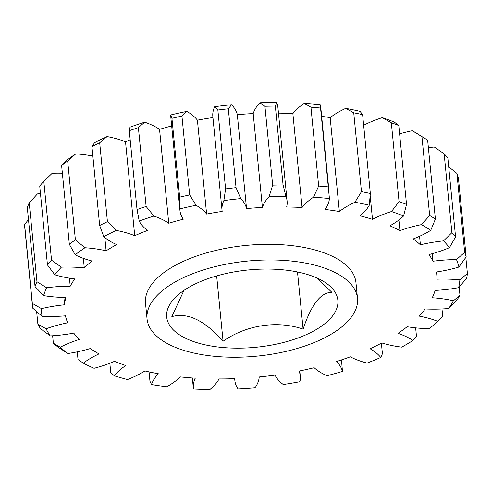 <?xml version="1.0" encoding="UTF-8"?>
<svg xmlns="http://www.w3.org/2000/svg" width="492" height="492" viewBox="0 0 492 492"><rect width="100%" height="100%" fill="white"/><g stroke="black" fill="none" stroke-linecap="round" stroke-linejoin="round"><path stroke-width="0.74" d="M183.94 290.403L171.831 316.645C187.649 312.217 204.733 320.421 223.067 341.257C246.185 325.052 277.045 320.157 303.109 329.123C311.387 304.363 320.987 292.113 331.903 292.383L317.18 278.097M198.128 282.599A85.995 38.843 174.4 0 0 176.548 296.264A85.995 38.843 174.4 0 0 197.956 342.986A85.995 38.843 174.4 0 0 306.405 334.603A85.995 38.843 174.4 0 0 324.148 281.793A85.995 38.843 174.4 0 0 198.128 282.599M318.828 340.575A105.731 47.761 174.4 0 0 357.493 298.281A105.731 47.761 174.4 0 0 295.335 261.498A105.731 47.761 174.4 0 0 185.705 276.633A105.731 47.761 174.4 0 0 147.046 318.921A105.731 47.761 174.4 0 0 209.205 355.71A105.731 47.761 174.4 0 0 318.828 340.575M357.493 298.281L355.956 282.636A105.731 47.761 174.4 0 0 293.798 245.846A105.731 47.761 174.4 0 0 184.174 260.981A105.731 47.761 174.4 0 0 145.509 303.275L147.046 318.921M297.5 271.965L303.109 329.123M216.658 275.907L223.067 341.257M125.521 141.807A81.764 36.937 174.4 0 0 107.09 136.567L99.691 142.821L107.428 221.677L116.29 230.44A81.764 36.937 -5.6 0 1 134.728 235.686L125.521 141.807A186.929 84.44 -5.6 0 1 130.183 139.808M134.728 235.686A186.929 84.44 -5.6 0 1 147.545 230.434A81.764 36.937 -5.6 0 1 139.218 221.049L137.022 209.555L129.291 130.7L130.011 127.176A210.047 94.882 -5.6 0 1 144.697 122.188L138.387 127.606L146.118 206.462L153.904 216.062A81.764 36.937 -5.6 0 1 168.75 223.233L159.549 129.359A81.764 36.937 174.4 0 0 144.697 122.188M168.75 223.233A186.929 84.44 -5.6 0 1 183.282 219.204A81.764 36.937 -5.6 0 1 179.961 210.502A81.764 36.937 -5.6 0 1 179.881 208.854L179.66 197.157L171.929 118.301L170.681 114.98A210.047 94.882 -5.6 0 1 186.843 111.401L181.935 116.087L189.672 194.943L196.044 205.281A81.764 36.937 -5.6 0 1 206.615 214.045L197.409 120.165A81.764 36.937 174.4 0 0 186.843 111.401M179.961 210.502L170.761 116.622A81.764 36.937 -5.6 0 1 170.681 114.98M206.615 214.045A186.929 84.44 -5.6 0 1 222.175 211.419A81.764 36.937 -5.6 0 1 222.033 210.355A81.764 36.937 -5.6 0 1 223.866 200.588L225.588 188.891L217.858 110.036L214.66 106.715A210.047 94.882 -5.6 0 1 231.541 104.722L228.313 108.8L236.043 187.655L240.742 198.596A81.764 36.937 -5.6 0 1 246.535 208.54L237.328 114.667A81.764 36.937 174.4 0 0 231.541 104.722M222.033 210.355L212.833 116.481A81.764 36.937 -5.6 0 1 214.66 106.715M287.1 201.117L277.894 107.238A81.764 36.937 174.4 0 0 276.701 102.447L275.335 106.081L283.066 184.937L285.907 196.326A81.764 36.937 -5.6 0 1 287.1 201.117A81.764 36.937 -5.6 0 1 286.658 206.984A186.929 84.44 -5.6 0 1 302.082 207.476A81.764 36.937 -5.6 0 1 313.484 197.206L318.668 186.074L310.938 107.219L304.277 103.326A210.047 94.882 -5.6 0 1 320.224 104.698L329.431 198.571A81.764 36.937 -5.6 0 1 325.095 209.451A186.929 84.44 -5.6 0 1 339.357 211.505L330.157 117.631A81.764 36.937 -5.6 0 1 345.722 108.363A210.047 94.882 -5.6 0 1 360.064 111.358L362.616 114.654L370.347 193.51L369.271 205.232A81.764 36.937 -5.6 0 1 360.058 215.822A186.929 84.44 -5.6 0 1 372.493 219.34A81.764 36.937 -5.6 0 1 378.157 216.591A81.764 36.937 -5.6 0 1 391.503 211.517L399.055 201.628L391.324 122.772L382.296 117.643A210.047 94.882 -5.6 0 1 394.363 122.121L398.797 125.546L406.527 204.401L403.569 215.994A81.764 36.937 -5.6 0 1 389.91 225.797A186.929 84.44 -5.6 0 1 399.934 230.613A81.764 36.937 -5.6 0 1 421.49 224.604L429.67 215.514L421.939 136.659L412.29 130.731A210.047 94.882 -5.6 0 1 417.105 133.59L424.916 138.461A218.503 98.707 174.4 0 0 421.939 136.659M339.357 211.505A81.764 36.937 -5.6 0 1 354.929 202.243L361.466 191.659L353.736 112.803L345.722 108.363M246.535 208.54A186.929 84.44 -5.6 0 1 262.402 207.452A81.764 36.937 -5.6 0 1 269.106 196.646L272.66 185.14L264.93 106.278L259.899 102.773A210.047 94.882 -5.6 0 1 276.701 102.447M262.402 207.452L253.195 113.572A81.764 36.937 -5.6 0 1 259.899 102.773M302.082 207.476L292.875 113.603A81.764 36.937 -5.6 0 1 304.277 103.326M77.269 351.829L78.031 359.584L83.345 363.145A81.764 36.937 -5.6 0 1 98.997 353.914A186.929 84.44 -5.6 0 1 90.356 348.527A81.764 36.937 -5.6 0 1 67.902 353.52L58.093 347.155A218.503 98.707 -5.6 0 1 53.364 343.262L60.264 347.229A81.764 36.937 -5.6 0 1 65.651 344.621A81.764 36.937 -5.6 0 1 79.341 339.449A186.929 84.44 -5.6 0 1 73.763 333.121A81.764 36.937 -5.6 0 1 50.295 335.919L40.492 328.656A218.503 98.707 -5.6 0 1 37.89 324.234L46.094 328.773A81.764 36.937 -5.6 0 1 67.693 322.807A186.929 84.44 -5.6 0 1 65.442 315.833A81.764 36.937 -5.6 0 1 42.066 316.307L32.687 308.133A218.503 98.707 -5.6 0 1 32.533 306.768A218.503 98.707 -5.6 0 1 32.331 303.392L41.488 308.644A81.764 36.937 -5.6 0 1 64.606 304.776L63.892 297.445M28.474 219.537L24.6 224.53L32.331 303.392M64.606 304.776A186.929 84.44 -5.6 0 1 65.787 297.482A81.764 36.937 -5.6 0 1 43.591 295.606L35.049 286.553L27.318 207.698A218.503 98.707 174.4 0 1 29.219 202.852L36.955 281.707L46.666 287.777A81.764 36.937 -5.6 0 1 70.227 286.184L69.44 278.152M36.654 311.651L37.89 324.234M40.461 193.528A81.764 36.937 174.4 0 0 37.466 193.903L29.219 202.852M70.227 286.184A186.929 84.44 -5.6 0 1 74.778 278.915A81.764 36.937 -5.6 0 1 54.803 274.776L47.46 264.917L39.729 186.062A218.503 98.707 174.4 0 1 43.806 181.345L51.537 260.2L61.389 267.156A81.764 36.937 -5.6 0 1 84.286 267.912L83.345 258.355M62.373 173.221A81.764 36.937 174.4 0 0 52.183 173.282L43.806 181.345M84.286 267.912A186.929 84.44 -5.6 0 1 91.998 261A81.764 36.937 -5.6 0 1 75.178 254.801L69.335 244.247L61.605 165.386L65.971 160.921A210.047 94.882 -5.6 0 1 75.762 153.867L67.668 161.019L75.399 239.875L84.968 247.74A81.764 36.937 -5.6 0 1 106.124 250.815L104.821 237.531M92.859 156.069A81.764 36.937 174.4 0 0 75.762 153.867M106.124 250.815A186.929 84.44 -5.6 0 1 116.635 244.585A81.764 36.937 -5.6 0 1 103.763 236.609L99.667 225.496L91.936 146.641L94.556 142.729A210.047 94.882 -5.6 0 1 107.09 136.567M424.916 138.461A218.503 98.707 174.4 0 1 427.653 140.22L435.383 219.075L430.715 230.354A81.764 36.937 -5.6 0 1 413.249 238.915A186.929 84.44 -5.6 0 1 420.402 244.807A81.764 36.937 -5.6 0 1 443.501 240.889L451.89 232.673L444.153 153.818A218.503 98.707 174.4 0 1 447.843 158.006L455.574 236.861L449.454 247.642A81.764 36.937 -5.6 0 1 428.993 254.561A186.929 84.44 -5.6 0 1 432.935 261.246A81.764 36.937 -5.6 0 1 456.49 259.604L464.663 252.304L456.933 173.442A218.503 98.707 174.4 0 1 458.421 178.055L466.152 256.91L458.901 267.051A81.764 36.937 -5.6 0 1 436.404 271.996A186.929 84.44 -5.6 0 1 436.767 274.714A186.929 84.44 -5.6 0 1 436.945 279.173A81.764 36.937 -5.6 0 1 459.866 279.88L467.4 273.478A218.503 98.707 -5.6 0 1 466.619 278.3L458.606 287.666A81.764 36.937 -5.6 0 1 435.131 290.415A186.929 84.44 -5.6 0 1 432.253 297.746A81.764 36.937 -5.6 0 1 453.458 300.766L459.971 295.212A218.503 98.707 -5.6 0 1 456.963 300.022L448.599 308.533A81.764 36.937 -5.6 0 1 425.236 308.951A186.929 84.44 -5.6 0 1 419.067 316.092A81.764 36.937 -5.6 0 1 437.572 321.288A210.047 94.882 174.4 0 1 435.691 323.096A210.047 94.882 174.4 0 1 429.338 328.668A81.764 36.937 -5.6 0 1 407.179 326.743A186.929 84.44 -5.6 0 1 398.016 333.355A81.764 36.937 -5.6 0 1 412.948 340.489A210.047 94.882 174.4 0 1 401.724 347.137A81.764 36.937 -5.6 0 1 381.81 342.955A186.929 84.44 -5.6 0 1 370.076 348.73A81.764 36.937 -5.6 0 1 380.74 357.463A210.047 94.882 174.4 0 1 367.05 363.071A81.764 36.937 -5.6 0 1 350.31 356.823A186.929 84.44 -5.6 0 1 336.553 361.497A81.764 36.937 -5.6 0 1 342.457 371.417L341.491 359.898M342.457 371.417A210.047 94.882 174.4 0 1 326.94 375.722A81.764 36.937 -5.6 0 1 314.154 367.708A186.929 84.44 -5.6 0 1 299.019 371.06A81.764 36.937 -5.6 0 1 300.28 376.017A81.764 36.937 -5.6 0 1 299.88 381.706A210.047 94.882 174.4 0 1 283.263 384.51A81.764 36.937 -5.6 0 1 275.034 375.101A186.929 84.44 -5.6 0 1 259.229 376.97A81.764 36.937 -5.6 0 1 255.01 387.85A210.047 94.882 174.4 0 1 238.067 389.012A81.764 36.937 -5.6 0 1 234.856 380.47A81.764 36.937 -5.6 0 1 234.776 378.649A186.929 84.44 -5.6 0 1 219.045 378.951A81.764 36.937 -5.6 0 1 209.936 389.553A210.047 94.882 174.4 0 1 193.461 389.024A81.764 36.937 -5.6 0 1 193.35 388.133A81.764 36.937 -5.6 0 1 195.269 378.188A186.929 84.44 -5.6 0 1 180.336 376.909A81.764 36.937 -5.6 0 1 166.77 386.737A210.047 94.882 174.4 0 1 151.536 384.547A81.764 36.937 -5.6 0 1 158.35 373.748A186.929 84.44 -5.6 0 1 144.919 370.943A81.764 36.937 -5.6 0 1 127.533 379.535A210.047 94.882 174.4 0 1 114.249 375.783A81.764 36.937 -5.6 0 1 125.749 365.525A186.929 84.44 -5.6 0 1 114.451 361.337A81.764 36.937 -5.6 0 1 94.052 368.293A210.047 94.882 174.4 0 1 83.345 363.145M149.045 371.884L149.962 381.238L151.536 384.547M109.839 363.237L110.743 372.444L114.249 375.783M467.4 273.478L465.826 257.39M459.971 295.212L459.171 287.027M456.933 173.442L448.71 166.843M432.935 261.246L432.191 253.7M444.153 153.818L434.295 147.01A81.764 36.937 -5.6 0 0 428.384 147.717M420.402 244.807L419.565 236.289M437.572 321.288L442.726 316.491L441.988 308.97M412.948 340.489L416.466 336.319L415.642 327.875M380.74 357.463L382.425 353.766L381.386 343.176M363.656 125.269A81.764 36.937 -5.6 0 1 368.951 122.711A81.764 36.937 -5.6 0 1 382.296 117.643M398.797 125.546A218.503 98.707 174.4 0 0 391.324 122.772M399.055 201.628A218.503 98.707 -5.6 0 1 406.527 204.401M442.726 316.491A218.503 98.707 -5.6 0 1 442.4 316.799L435.691 323.096M451.89 232.673A218.503 98.707 -5.6 0 1 455.574 236.861M464.663 252.304A218.503 98.707 -5.6 0 1 466.152 256.91M67.668 161.019A218.503 98.707 174.4 0 0 61.605 165.386M69.335 244.247A218.503 98.707 -5.6 0 1 75.399 239.875M47.46 264.917A218.503 98.707 -5.6 0 1 51.537 260.2M24.6 224.53A218.503 98.707 174.4 0 0 24.803 227.913L32.533 306.768M35.049 286.553A218.503 98.707 -5.6 0 1 36.955 281.707M52.632 335.778L53.364 343.262M275.335 106.081A218.503 98.707 174.4 0 0 264.93 106.278M272.66 185.14A218.503 98.707 -5.6 0 1 283.066 184.937M320.809 108.068A218.503 98.707 174.4 0 0 310.938 107.219M318.668 186.074A218.503 98.707 -5.6 0 1 328.545 186.923M362.616 114.654A218.503 98.707 174.4 0 0 353.736 112.803M361.466 191.659A218.503 98.707 -5.6 0 1 370.347 193.51M228.313 108.8A218.503 98.707 174.4 0 0 217.858 110.036M225.588 188.891A218.503 98.707 -5.6 0 1 236.043 187.655M181.935 116.087A218.503 98.707 174.4 0 0 171.929 118.301M179.66 197.157A218.503 98.707 -5.6 0 1 189.672 194.943M99.691 142.821A218.503 98.707 174.4 0 0 91.936 146.641M99.667 225.496A218.503 98.707 -5.6 0 1 107.428 221.677M138.387 127.606A218.503 98.707 174.4 0 0 129.291 130.7M137.022 209.555A218.503 98.707 -5.6 0 1 146.118 206.462M399.609 133.849A81.764 36.937 -5.6 0 1 412.29 130.731M159.549 129.359A186.929 84.44 -5.6 0 1 171.671 125.946M197.409 120.165A186.929 84.44 -5.6 0 1 212.938 117.551M237.328 114.667A186.929 84.44 -5.6 0 1 253.195 113.572M278.472 113.123A186.929 84.44 -5.6 0 1 292.875 113.603M321.651 116.321A186.929 84.44 -5.6 0 1 330.157 117.631M369.271 205.232A210.047 94.882 174.4 0 0 354.929 202.243M329.431 198.571A210.047 94.882 174.4 0 0 313.484 197.206M285.907 196.326A210.047 94.882 174.4 0 0 269.106 196.646M240.742 198.596A210.047 94.882 174.4 0 0 223.866 200.588M196.044 205.281A210.047 94.882 174.4 0 0 179.881 208.854M153.904 216.062A210.047 94.882 174.4 0 0 139.218 221.049M116.29 230.44A210.047 94.882 174.4 0 0 103.763 236.609M84.968 247.74A210.047 94.882 174.4 0 0 75.178 254.801M61.389 267.156A210.047 94.882 174.4 0 0 54.803 274.776M46.666 287.777A210.047 94.882 174.4 0 0 43.591 295.606M41.488 308.644A210.047 94.882 174.4 0 0 42.066 316.307M46.094 328.773A210.047 94.882 174.4 0 0 50.295 335.919M60.264 347.229A210.047 94.882 174.4 0 0 67.902 353.52M448.599 308.533A210.047 94.882 174.4 0 0 453.458 300.766M458.606 287.666A210.047 94.882 174.4 0 0 459.866 279.88M458.901 267.051A210.047 94.882 174.4 0 0 456.49 259.604M449.454 247.642A210.047 94.882 174.4 0 0 443.501 240.889M430.715 230.354A210.047 94.882 174.4 0 0 421.49 224.604M403.569 215.994A210.047 94.882 174.4 0 0 391.503 211.517M372.493 219.34L370.199 195.964M399.934 230.613L398.895 219.992M429.67 215.514A218.503 98.707 -5.6 0 1 435.383 219.075M328.859 189.795L320.766 107.244M300.28 376.017L299.782 370.906M234.856 380.47L234.678 378.656M193.35 388.133L192.36 377.991M436.767 274.714L436.502 271.984"/></g></svg>
